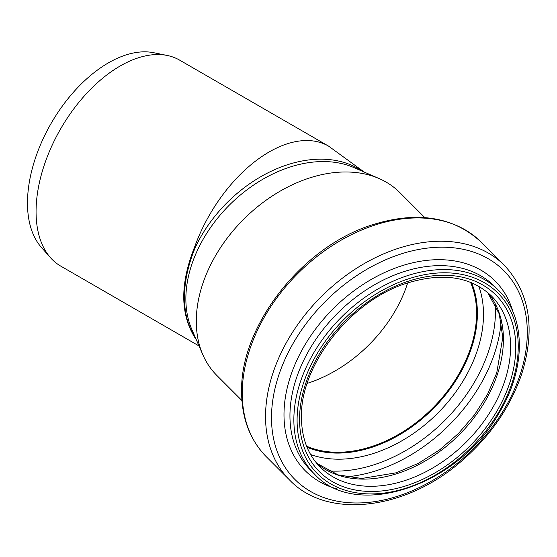 <?xml version="1.0" encoding="UTF-8"?>
<svg xmlns="http://www.w3.org/2000/svg" width="557" height="557" viewBox="0 0 557 557"><rect width="100%" height="100%" fill="white"/><g stroke="black" fill="none" stroke-linecap="round" stroke-linejoin="round"><path stroke-width="0.84" d="M195.632 338.176A118.913 84.086 -45 0 1 195.333 337.751C188.141 326.806 184.506 313.368 184.437 297.438C184.506 281.438 188.141 264.742 195.333 247.357L194.672 246.855A118.913 68.657 -60 0 1 328.546 146.108L179.612 60.114A118.913 68.657 120 0 0 167.267 55.477A118.913 68.657 120 0 0 60.692 128.771A118.913 68.657 120 0 0 50.506 257.71A118.913 68.657 120 0 0 60.692 266.079L199.009 345.939M50.506 257.71L41.385 247.405A114.47 66.088 -60 0 1 51.188 123.285A114.47 66.088 -60 0 1 153.781 52.727L167.267 55.477M195.333 337.751L194.672 337.25C180.12 313.494 180.12 283.36 194.672 246.855M241.926 400.532L216.84 375.439A129.335 91.452 -45 0 1 202.852 354.767L191.9 329.619A118.913 84.086 -45 0 1 185.864 298.865A118.913 84.086 -45 0 1 244.669 191.559A118.913 84.086 -45 0 1 353.925 167.594L379.08 178.546A129.335 91.452 -45 0 1 399.752 192.527L424.838 217.62M407.689 282.893A120.333 85.089 -45 0 1 307.199 383.383M470.519 282.308A120.333 85.089 -45 0 1 432.538 408.225A120.333 85.089 -45 0 1 306.622 446.206M471.417 282.678A121.043 85.59 -45 0 1 432.893 408.58A121.043 85.59 -45 0 1 306.984 447.111M202.852 354.767A129.335 91.452 -45 0 1 196.287 321.319A129.335 91.452 -45 0 1 260.244 204.607A129.335 91.452 -45 0 1 379.08 178.546M195.333 247.357A118.913 84.086 -45 0 1 362.489 171.319M196.308 339.728A118.913 68.657 -60 0 1 194.672 337.25M471.556 282.733A121.043 85.59 -45 0 1 433.088 408.782A121.043 85.59 -45 0 1 307.039 447.25M478.839 286.312A125.374 88.654 -45 0 1 437.614 413.301A125.374 88.654 -45 0 1 310.618 454.533M495.208 303.976A138.512 97.948 -45 0 1 328.282 470.902M501.196 321.48A142.843 101.005 -45 0 1 345.793 476.883M487.647 292.46A121.043 85.59 -45 0 1 459.114 434.801A121.043 85.59 -45 0 1 316.766 463.34M491.365 295.871A121.043 85.59 -45 0 1 466.293 441.986A121.043 85.59 -45 0 1 320.178 467.058C307.889 454.575 301.643 438.06 301.448 417.499C299.917 365.768 350.026 301.191 405.935 283.478C442 272.143 470.477 276.272 491.365 295.871M299.555 419.393A124.838 88.271 -45 0 1 461.725 277.066A124.838 88.271 -45 0 1 461.725 453.614A124.838 88.271 -45 0 1 299.555 419.393M297.09 420.215A127.678 90.283 -45 0 1 462.951 274.643A127.678 90.283 -45 0 1 462.951 455.208A127.678 90.283 -45 0 1 297.09 420.215M293.859 419.713A130.046 91.961 -45 0 1 372.368 292.348A130.046 91.961 -45 0 1 498.438 290.218C526.01 316.822 526.205 367.933 499.566 412.187C459.393 485.384 356.403 520.558 314.524 474.132A130.046 91.961 -45 0 1 293.859 419.713M314.524 474.132L310.611 470.219A130.046 91.961 -45 0 1 289.946 415.801A130.046 91.961 -45 0 1 368.456 288.435A130.046 91.961 -45 0 1 494.525 286.305L498.438 290.218M336.525 488.802A134.209 94.899 -45 0 1 283.993 414.652A134.209 94.899 -45 0 1 386.293 271.76A134.209 94.899 -45 0 1 513.108 312.212M271.496 417.715A147.682 104.424 -45 0 1 463.34 249.341A147.682 104.424 -45 0 1 463.34 458.195A147.682 104.424 -45 0 1 271.496 417.715M265.543 416.559A151.838 107.369 -45 0 1 357.211 267.854A151.838 107.369 -45 0 1 504.405 265.362C529.958 293.079 535.681 329.445 521.568 374.457C510.303 407.042 490.599 435.651 462.47 460.291C406.582 510.017 327.46 519.925 289.675 480.099A151.838 107.369 -45 0 1 265.543 416.559M242.239 393.263A151.838 107.369 -45 0 1 333.908 244.551A151.838 107.369 -45 0 1 481.102 242.058C453.217 216.381 416.643 210.727 371.38 225.112C301.734 247.197 239.949 326.27 241.606 391.891C241.773 418.404 250.03 440.037 266.371 456.796A151.838 107.369 -45 0 1 242.239 393.263M364.32 172.12L328.546 146.101M487.612 292.425L499.267 313.981L502.783 337.465L496.733 372.96L487.563 394.238L474.648 414.68L458.522 433.423L439.877 449.673L418.404 463.327L396.034 472.83L361.737 478.47L338.12 474.905L316.738 463.299M504.405 265.362L481.102 242.058M289.675 480.099L266.371 456.796"/></g></svg>
